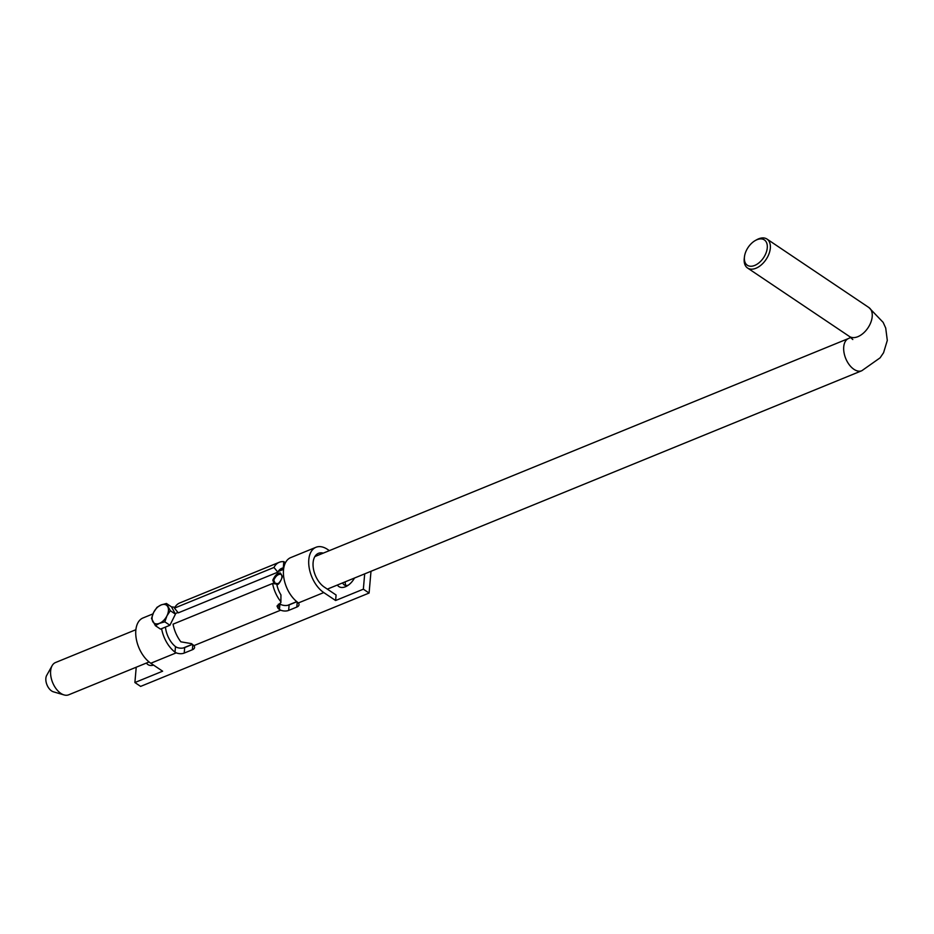 <?xml version="1.0" encoding="UTF-8"?>
<svg xmlns="http://www.w3.org/2000/svg" width="934" height="934" viewBox="0 0 934 934"><rect width="100%" height="100%" fill="white"/><g stroke="black" fill="none" stroke-linecap="round" stroke-linejoin="round"><path stroke-width="1.4" d="M136.224 667.215L134.893 682.532L140.625 686.397L369.093 593.043L370.996 571.293M345.288 581.789A9.258 5.639 -56.1 0 0 345.86 585.478M329.375 550.628L327.542 549.402A25.603 15.049 67.8 0 0 315.972 547.289L290.684 557.621A25.603 15.049 67.8 0 0 283.796 577.539A25.603 15.049 67.8 0 0 297.409 602.138L298.32 602.967A6.538 3.479 5 0 1 299.02 604.742A6.538 3.479 5 0 1 296.814 607.065L288.653 610.404A6.538 3.479 5 0 1 280.679 610.171L279.453 609.47L279.931 603.948L281.169 604.66A6.538 3.479 -175 0 0 289.131 604.893L288.653 610.404M315.972 547.289A25.603 15.049 67.8 0 0 309.212 567.977A25.603 15.049 67.8 0 0 323.771 592.565L335.61 600.515L363.349 589.179L369.093 593.043M280.889 602.523L280.947 594.9L280.889 602.523L277.001 606.049L278.04 608.303A25.603 15.049 67.8 0 0 279.453 609.47M280.679 610.171L193.887 645.639L192.964 644.81A25.603 15.049 67.8 0 1 191.552 643.643L180.857 641.821A25.603 15.049 67.8 0 1 173.047 624.157L272.588 583.481A25.603 15.049 67.8 0 0 280.398 601.146M283.854 561.673A25.603 15.049 67.8 0 0 279.254 562.291A25.603 15.049 67.8 0 0 273.989 567.452L277.807 572.18A19.065 11.208 -112.2 0 1 281.729 568.339A19.065 11.208 -112.2 0 1 283.306 567.907L283.714 562.583M279.254 562.291L179.713 602.967A25.603 15.049 67.8 0 0 174.448 608.127L273.989 567.452M335.61 600.515L336.088 595.005L324.25 587.054A19.065 11.208 -112.2 0 1 313.415 568.736A19.065 11.208 -112.2 0 1 318.447 553.337A19.065 11.208 -112.2 0 1 323.269 553.126M280.328 570.674L283.2 568.514M174.448 608.127L178.266 612.856L277.807 572.18M280.947 594.9A19.065 11.208 -112.2 0 1 276.768 584.124L272.588 583.481M193.887 645.639A6.538 3.479 5 0 1 194.576 647.425A6.538 3.479 5 0 1 192.369 649.749L192.813 644.694M184.208 653.076A6.538 3.479 5 0 1 176.246 652.843L175.008 652.142L175.499 646.62L176.724 647.332A6.538 3.479 -175 0 0 184.687 647.566L184.208 653.076L192.369 649.749M152.942 613.895L142.995 617.969A25.603 15.049 67.8 0 0 136.236 638.658A25.603 15.049 67.8 0 0 150.794 663.245L162.633 671.196L134.893 682.532M296.884 601.729L289.131 604.893M184.687 647.566L192.439 644.402M174.856 607.38A25.603 15.049 67.8 0 0 171.564 606.96M161.594 628.664A25.603 15.049 67.8 0 0 175.008 652.142M175.499 646.62A19.065 11.208 -112.2 0 1 165.458 627.088M174.997 613.346A19.065 11.208 -112.2 0 1 175.58 613.475M363.349 589.179L364.692 573.861M337.372 585.023A13.613 8.289 -56.1 0 0 345.463 586.75A13.613 8.289 -56.1 0 0 346.876 586.062A13.613 8.289 -56.1 0 0 354.465 578.041M146.451 663.047A13.613 8.289 -56.1 0 0 153.573 665.113M342.685 582.851A9.258 5.639 -56.1 0 0 344.179 584.882A9.258 5.639 -56.1 0 0 348.382 585.116M755.384 240.482L756.75 239.723A17.431 10.613 123.9 0 1 766.989 239.069A17.431 10.613 123.9 0 1 768.986 253.85A17.431 10.613 123.9 0 1 755.991 268.233A17.431 10.613 123.9 0 1 747.55 268.011A17.431 10.613 123.9 0 1 744.281 258.274L744.468 256.722A15.248 9.282 -56.1 0 0 754.707 265.431A15.248 9.282 -56.1 0 0 767.316 247.031A15.248 9.282 -56.1 0 0 755.384 240.482A15.248 9.282 -56.1 0 0 744.468 256.722M274.222 583.738L272.786 580.189C275.028 575.286 277.561 572.881 280.387 572.986L282.138 576.36C283.621 574.153 279.301 585.945 276.838 584.497M149.066 661.972L68.707 694.803A17.431 10.239 -112.2 0 1 64.061 694.931A17.431 10.239 -112.2 0 1 50.634 670.962A17.431 10.239 -112.2 0 1 52.117 665.697A17.431 10.239 -112.2 0 1 55.515 662.533L135.885 629.703M64.061 694.931L53.413 691.814A9.807 5.767 -112.2 0 1 46.98 684.856A9.807 5.767 -112.2 0 1 46.7 675.375L52.117 665.697M278.204 583.633C281.683 580.177 282.71 577.06 281.286 574.282C278.309 573.861 275.787 575.834 273.744 580.177L275.203 583.318L278.204 583.633M170.338 610.719L166.941 615.845L164.816 621.834L159.469 623.328L155.394 625.687L160.496 629.107L169.918 625.255L175.429 614.152L171.529 606.89L166.427 603.469L170.338 610.719L175.429 614.152M155.394 625.687L151.495 618.425L153.608 612.435L157.005 607.322L161.08 604.963L166.427 603.469M164.816 621.834L169.918 625.255M166.941 615.845A10.893 6.631 123.9 0 1 159.469 623.328A10.893 6.631 123.9 0 1 152.802 621.624A10.893 6.631 123.9 0 1 153.608 612.435A10.893 6.631 123.9 0 1 161.08 604.963A10.893 6.631 123.9 0 1 167.735 606.668A10.893 6.631 123.9 0 1 166.941 615.845M323.771 592.565L298.32 602.967M176.246 652.843L150.794 663.245M281.449 569.226L281.368 570.254M282.944 569.612L283.025 568.584M296.814 607.065L297.245 602.021M278.39 604.205L278.04 608.303M747.55 268.011L849.426 336.462A17.431 10.613 -56.1 0 0 857.856 336.684A17.431 10.613 -56.1 0 0 870.862 322.3A17.431 10.613 -56.1 0 0 868.865 307.519L766.989 239.069M314.863 556.559L848.609 338.47A17.431 10.239 67.8 0 0 843.729 346.899A17.431 10.239 67.8 0 0 849.286 364.797A17.431 10.239 67.8 0 0 861.79 370.74L880.097 357.839L883.564 352.737L887.3 340.42L885.712 328.044L883.155 322.382L868.865 307.519M273.744 580.177L272.786 580.189M284.438 562.011L284.029 566.658M849.426 336.462L852.8 339.532M848.609 338.47L850.781 337.443M183.297 647.986L192.311 644.297M287.73 605.314L296.755 601.624M327.332 589.132L861.79 370.74M175.16 613.65L177.974 612.494M278.145 571.573L283.574 569.355"/></g></svg>
